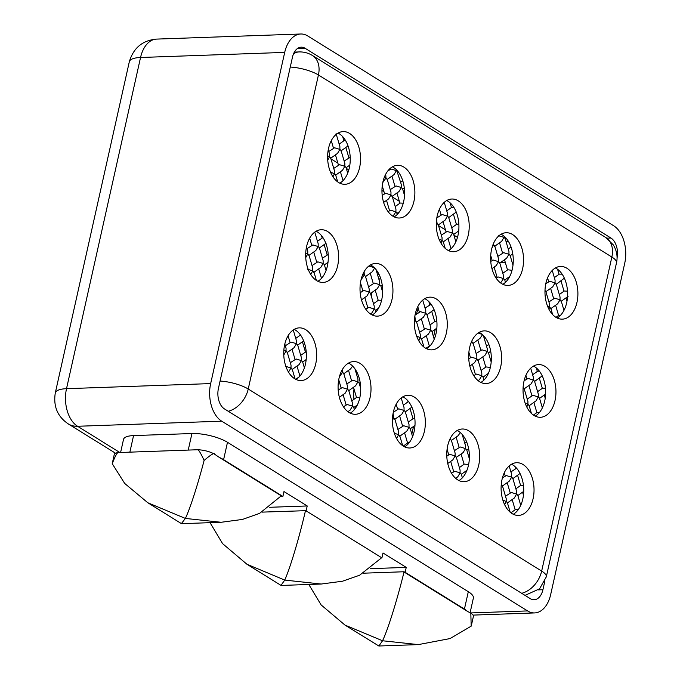 <?xml version="1.0" encoding="UTF-8"?>
<svg xmlns="http://www.w3.org/2000/svg" width="680" height="680" viewBox="0 0 680 680"><rect width="100%" height="100%" fill="white"/><g stroke="black" fill="none" stroke-linecap="round" stroke-linejoin="round"><path stroke-width="1.02" d="M479.128 332.375A26.367 16.448 -92 0 1 490.39 367.217A26.367 16.448 -92 0 1 480.896 382.423M469.633 347.582A26.367 16.448 -92 0 1 484.228 330.871A26.367 16.448 -92 0 1 500.684 366.851A26.367 16.448 -92 0 1 486.089 383.571A26.367 16.448 -92 0 1 469.633 347.582M284.682 344.582A26.367 16.448 -92 0 1 299.276 327.862A26.367 16.448 -92 0 1 315.732 363.851A26.367 16.448 -92 0 1 301.138 380.562A26.367 16.448 -92 0 1 284.682 344.582M339.023 378.293A26.367 16.448 -92 0 1 353.617 361.573A26.367 16.448 -92 0 1 370.073 397.562A26.367 16.448 -92 0 1 355.478 414.281A26.367 16.448 -92 0 1 339.023 378.293M393.363 412.003A26.367 16.448 -92 0 1 407.957 395.293A26.367 16.448 -92 0 1 424.413 431.273A26.367 16.448 -92 0 1 409.819 447.992A26.367 16.448 -92 0 1 393.363 412.003M447.704 445.723A26.367 16.448 -92 0 1 462.289 429.003A26.367 16.448 -92 0 1 478.754 464.984A26.367 16.448 -92 0 1 464.16 481.704A26.367 16.448 -92 0 1 447.704 445.723M502.044 479.434A26.367 16.448 -92 0 1 516.63 462.714A26.367 16.448 -92 0 1 533.094 498.695A26.367 16.448 -92 0 1 518.5 515.414A26.367 16.448 -92 0 1 502.044 479.434M306.612 246.449A26.367 16.448 -92 0 1 321.207 229.729A26.367 16.448 -92 0 1 337.671 265.71A26.367 16.448 -92 0 1 323.076 282.429A26.367 16.448 -92 0 1 306.612 246.449M360.952 280.16A26.367 16.448 -92 0 1 375.547 263.44A26.367 16.448 -92 0 1 392.003 299.429A26.367 16.448 -92 0 1 377.417 316.14A26.367 16.448 -92 0 1 360.952 280.16M415.293 313.871A26.367 16.448 -92 0 1 429.887 297.151A26.367 16.448 -92 0 1 446.344 333.14A26.367 16.448 -92 0 1 431.757 349.86A26.367 16.448 -92 0 1 415.293 313.871M523.974 381.301A26.367 16.448 -92 0 1 538.568 364.582A26.367 16.448 -92 0 1 555.024 400.562A26.367 16.448 -92 0 1 540.43 417.282A26.367 16.448 -92 0 1 523.974 381.301M328.55 148.316A26.367 16.448 -92 0 1 343.145 131.597A26.367 16.448 -92 0 1 359.601 167.577A26.367 16.448 -92 0 1 345.006 184.297A26.367 16.448 -92 0 1 328.55 148.316M382.891 182.028A26.367 16.448 -92 0 1 397.486 165.308A26.367 16.448 -92 0 1 413.942 201.288A26.367 16.448 -92 0 1 399.347 218.008A26.367 16.448 -92 0 1 382.891 182.028M437.231 215.738A26.367 16.448 -92 0 1 451.826 199.019A26.367 16.448 -92 0 1 468.282 235.008A26.367 16.448 -92 0 1 453.688 251.719A26.367 16.448 -92 0 1 437.231 215.738M491.572 249.45A26.367 16.448 -92 0 1 506.166 232.73A26.367 16.448 -92 0 1 522.623 268.719A26.367 16.448 -92 0 1 508.028 285.43A26.367 16.448 -92 0 1 491.572 249.45M545.913 283.161A26.367 16.448 -92 0 1 560.507 266.45A26.367 16.448 -92 0 1 576.963 302.43A26.367 16.448 -92 0 1 562.369 319.149A26.367 16.448 -92 0 1 545.913 283.161M290.267 67.04A23.732 7.157 -167.4 0 1 318.427 74.987L248.234 389.019L541.663 571.064L611.856 257.031L318.427 74.987A23.732 17.11 -58.2 0 0 312.4 55.479L605.837 237.524A23.732 17.11 -58.2 0 1 611.856 257.031A23.732 7.157 12.6 0 1 616.488 262.863C617.865 256.743 616.803 250.742 613.3 244.876L605.837 237.524M293.497 53.898A23.732 14.807 -92 0 1 299.055 51.927L294.38 52.096M228.242 411.255A23.732 17.11 121.8 0 0 248.234 389.019A23.732 7.157 -167.4 0 0 220.074 381.063M521.679 593.3A23.732 17.11 121.8 0 0 541.663 571.064A23.732 7.157 12.6 0 1 546.287 576.895L616.488 262.863M617.049 258.017A15.818 9.868 88 0 0 610.92 238.017L305.065 48.263A15.818 9.868 88 0 0 301.214 47.175A15.818 9.868 88 0 0 292.459 57.205L218.433 388.407A15.818 9.868 88 0 0 224.451 408.909L530.307 598.655A15.818 9.868 88 0 0 534.157 599.751A15.818 9.868 88 0 0 542.92 589.713L544.756 581.494M221.714 421.175L527.569 610.92A29.002 18.096 88 0 0 534.625 612.927A29.002 18.096 88 0 0 550.681 594.533L624.707 263.33A29.002 18.096 88 0 0 613.666 225.751L307.81 35.998A29.002 18.096 88 0 0 300.755 34A29.002 18.096 88 0 0 284.699 52.394L210.664 383.588A29.002 18.096 88 0 0 221.714 421.175L77.562 426.275A29.002 18.096 88 0 1 66.513 388.688L140.547 57.494A29.002 18.096 88 0 1 156.604 39.1L300.755 34M115.515 453.22L68.306 423.929A29.002 20.91 -58.2 0 0 77.562 426.275L119.842 452.506M188.232 450.083L191.939 433.525A25.951 7.829 12.6 0 1 227.486 442.289L468.316 591.702A25.951 7.829 12.6 0 1 473.373 598.077L470.101 612.722M120.598 452.481L123.513 439.408A25.951 7.829 12.6 0 1 133.56 435.591L191.939 433.525M371.39 296.497A32.3 20.154 -92 0 1 371.679 292.638M377.706 275.238A32.3 20.154 -92 0 1 378.751 273.836M354.008 389.011A26.367 16.448 88 0 0 353.966 399.304M355.462 406.325A26.367 16.448 88 0 0 355.878 407.583M119.365 452.523C118.031 450.985 115.659 454.708 112.234 463.7L114.266 454.461A13.183 3.978 12.6 0 1 119.365 452.523L196.596 449.786A13.183 3.978 12.6 0 1 214.65 454.24C214.642 452.379 211.123 454.444 204.102 460.445C200.158 451.741 197.659 448.188 196.596 449.786M280.772 496.536L282.889 496.46L223.601 459.671A25.951 7.829 -167.4 0 0 219.317 457.41L214.65 454.24M282.889 496.46L283.985 491.555L307.216 505.962L306.119 510.867L381.913 557.889L383.01 552.985L406.24 567.392L405.144 572.305L464.431 609.085L468.316 591.702M418.319 644.606L382.551 640.764L378.853 646L418.319 644.606L450.083 638.562L471.189 626.144L470.823 613.173L467.517 611.396A25.951 7.829 -167.4 0 0 464.431 609.085M378.853 646L344.998 625.098L382.551 640.764C389.164 626.815 399.007 592.875 404.065 571.752L363.545 573.189M112.234 463.7L124.669 483.421L147.823 502.767L185.376 518.432L181.398 523.6L147.823 502.767M181.679 523.677L221.144 522.274L242.471 519.435L259.607 513.349L281.274 495.848L219.317 457.41M221.144 522.274L185.376 518.432C190.791 507.152 199.044 480.071 204.102 460.445M269.714 507.288L307.216 505.962M381.913 557.889L306.119 510.867M305.524 510.892A65.042 46.895 -58.2 0 0 305.618 510.68L261.995 512.125M381.463 557.906L359.601 575.229L342.465 581.23L321.19 584.035L284.733 580.082C291.057 566.04 300.653 532.032 305.481 510.587M210.06 522.665L222.573 543.617L246.95 564.264L284.733 580.082L281.001 585.387L246.95 564.264M370.558 568.659L406.24 567.392M404.065 571.752L404.642 572.11A65.042 46.895 121.8 0 1 404.541 572.322L405.144 572.305M404.541 572.322L467.517 611.396M470.823 613.173A13.183 3.978 12.6 0 1 473.399 616.412L471.546 624.69M308.805 584.477L321.13 604.928L344.998 625.098M294.176 329.375A26.367 16.448 -92 0 1 305.439 364.208A26.367 16.448 -92 0 1 295.945 379.423M348.508 363.086A26.367 16.448 -92 0 1 359.771 397.927A26.367 16.448 -92 0 1 350.285 413.134M402.849 396.797A26.367 16.448 -92 0 1 414.111 431.638A26.367 16.448 -92 0 1 404.625 446.845M457.19 430.508A26.367 16.448 -92 0 1 468.452 465.35A26.367 16.448 -92 0 1 458.966 480.556M511.53 464.219A26.367 16.448 -92 0 1 522.792 499.06A26.367 16.448 -92 0 1 513.307 514.267M316.106 231.243A26.367 16.448 -92 0 1 327.369 266.075A26.367 16.448 -92 0 1 317.883 281.291M370.447 264.953A26.367 16.448 -92 0 1 381.709 299.786A26.367 16.448 -92 0 1 372.215 315.001M424.787 298.664A26.367 16.448 -92 0 1 436.05 333.506A26.367 16.448 -92 0 1 426.555 348.712M533.468 366.087A26.367 16.448 -92 0 1 544.731 400.928A26.367 16.448 -92 0 1 535.236 416.135M338.045 133.101A26.367 16.448 -92 0 1 349.308 167.943A26.367 16.448 -92 0 1 339.813 183.158M392.385 166.821A26.367 16.448 -92 0 1 403.648 201.654A26.367 16.448 -92 0 1 394.153 216.869M446.726 200.532A26.367 16.448 -92 0 1 457.988 235.365A26.367 16.448 -92 0 1 448.494 250.58M501.067 234.243A26.367 16.448 -92 0 1 512.329 269.084A26.367 16.448 -92 0 1 502.835 284.291M555.407 267.954A26.367 16.448 -92 0 1 566.669 302.796A26.367 16.448 -92 0 1 557.175 318.002M468.767 358.751L471.521 357.195L476.833 358.802L474.487 362.772L469.854 366.061M434.223 339.252L431.894 331.33L430.729 330.2L428.383 334.169L421.337 339.167M430.38 345.5L425.833 348.33M423.954 347.063L421.498 338.708L420.325 337.577L420.333 334.764L416.525 321.801L415.361 320.662L414.358 323.127M419.611 332.308L425.408 328.584L430.729 330.2L430.738 327.386L426.921 314.423L425.756 313.284L425.765 310.479L422.722 300.126M416.653 336.141L420.325 337.577L418.778 340.799M414.426 320.161L415.361 320.662L414.859 316.14M375.921 311.933L375.385 310.106L374.221 308.966L374.229 306.161L370.413 293.19L369.249 292.06L366.902 296.029L361.488 299.863M373.507 303.697L378.462 300.186L381.591 300.322M365.763 309.196L368.9 307.36L374.221 308.966L371.875 312.936L370.438 313.956M360.188 292.706L363.927 290.445L369.249 292.06L369.257 289.247L365.449 276.284L364.276 275.145L364.106 271.728M326.06 270.538L324.309 264.588L323.136 263.449L320.798 267.418L313.752 272.416M316.404 280.457L313.905 271.966L312.74 270.827L312.749 268.014L308.941 255.051L307.768 253.921L305.745 257.626M312.026 265.557L317.824 261.843L323.136 263.449L323.144 260.644L319.337 247.673L318.172 246.542L315.826 250.512L308.779 255.51M307.42 269.221L312.74 270.827L310.769 274.499M305.736 252.96L307.768 253.921L307.776 251.107L306.527 246.857M327.624 155.873L329.486 156.774L329.494 153.96L328.262 149.761M330.539 172.202L334.458 173.68L334.466 170.867L330.65 157.905L329.486 156.774L327.734 160.225M328.772 151.504L334.569 147.781L339.881 149.396L337.543 153.365L330.497 158.363M337.697 181.883L335.623 174.819L334.458 173.68L332.988 176.808M333.744 168.41L339.532 164.696L344.853 166.303L342.507 170.272L335.461 175.27M317.458 241.273L322.932 237.583M307.054 248.65L312.851 244.927L318.172 246.542L318.18 243.729L314.764 232.126M285.337 345.797L291.133 342.074L296.454 343.689L296.463 340.875L293.25 329.953M283.866 350.055L286.059 351.067L286.059 348.253L284.818 344.003M300.713 355.334L306.195 351.637M290.309 362.703L296.106 358.989L301.427 360.604L301.435 357.791L297.619 344.82L296.454 343.689L294.108 347.659L287.062 352.656M285.71 366.367L291.023 367.974L291.031 365.168L287.224 352.197L286.059 351.067L283.773 354.986M295.094 378.973L292.196 369.113L291.023 367.974L288.49 372.079M304.402 367.888L302.591 361.734L301.427 360.604L299.081 364.565L292.034 369.563M343.442 406.767L347.183 404.506L352.503 406.113L350.157 410.082L347.922 411.672M338.19 390.056L342.219 387.591L347.531 389.207L345.185 393.176L339.371 397.298M341.267 371.628L342.567 372.291L339.371 376.865M322.422 258.188L328.21 254.464M351.789 400.851L356.745 397.332L359.873 397.469M354.374 409.632L353.668 407.252L352.503 406.113L352.512 403.308L348.704 390.337L347.531 389.207L347.539 386.393L343.731 373.43L342.567 372.291L342.516 369.282M346.817 383.936L352.614 380.222L357.935 381.828L355.589 385.798L348.543 390.796M348.126 363.315L349.274 363.486M352.614 366.07L350.616 368.892L343.57 373.881M360.706 388.433L359.1 382.967L357.935 381.828L357.944 379.015L354.96 368.875M362.788 274.397L364.276 275.145L361.054 279.743M368.534 286.79L374.332 283.067L379.644 284.682L377.306 288.651L370.26 293.649M368.075 266.679L369.359 266.161L374.68 267.775M374.62 268.005L372.334 271.736L365.287 276.734M347.701 173.154L346.018 167.441L344.853 166.303L344.862 163.498L341.054 150.526L339.881 149.396L339.889 146.582L336.082 133.62M344.139 161.032L350.2 157.318M339.167 144.126L344.123 140.607L345.474 140.42M348.032 145.919L340.892 150.986M388.093 211.607L390.618 210.214L395.93 211.82L392.98 216.223M382.202 195.347L385.645 193.298L390.966 194.913L388.62 198.883L383.63 202.419M384.353 177.191L385.993 177.998L382.772 182.589M390.252 189.644L396.041 185.92L401.361 187.535L399.015 191.505L391.969 196.503M397.477 214.217L395.93 211.82L395.938 209.015L392.13 196.044L390.966 194.913L390.975 192.1L387.158 179.137L385.993 177.998L385.713 174.199M387.796 170.952L391.076 169.014L396.389 170.62L394.051 174.59L387.005 179.588M404.515 195.415L402.534 188.666L401.361 187.535L401.37 184.722L396.525 169.839M395.216 206.55L400.171 203.04L403.274 203.167M436.313 223.1L437.07 223.516L436.305 225.581M382.636 292.026L380.817 285.821L379.644 284.682L379.652 281.868L375.844 268.906M439.034 239.156L442.042 240.431L440.938 243.057M393.303 412.275L398.726 408.825L404.039 410.44L404.048 407.626L401.2 397.919M392.564 417.24L393.644 417.809L393.116 413.185M397.902 429.454L403.69 425.731L409.012 427.346L409.02 424.532L405.212 411.57L404.039 410.44L401.693 414.4L394.655 419.399M403.325 405.17L408.519 401.54M394.341 433.185L398.616 434.724L398.625 431.911L394.808 418.948L393.644 417.809L392.42 420.614M408.298 422.076L413.253 418.565L414.808 418.387M412.582 436.662L410.176 428.485L409.012 427.346L406.666 431.315L399.619 436.313M403.265 446.088L407.822 442.85L409.25 442.663M402.671 445.689L399.78 435.854L398.616 434.724L396.576 438.447M425.043 308.023L431.128 304.3M415.038 315.112L420.435 311.678L425.756 313.284L423.411 317.254L416.364 322.252M430.015 324.929L434.971 321.419L436.849 321.283M446.794 456.085L449.803 454.342L455.124 455.948L452.778 459.918L447.746 463.488M449.99 438.948L448.698 442.153M451.494 473.187L454.775 471.248L460.088 472.863L460.096 470.05L456.288 457.087L455.124 455.948L455.133 453.144L451.316 440.173L450.151 439.042L450.271 438.379M460.292 432.565L458.201 435.633L451.163 440.631M434.078 309.672L426.768 314.874M471.529 341.692L470.262 345.185M445.213 248.361L443.207 241.561L442.042 240.431L442.051 237.618L438.243 224.655L437.07 223.516L436.628 219.173M441.329 235.161L447.125 231.438L452.438 233.053L450.1 237.023L443.054 242.02M436.806 217.923L442.153 214.531L447.474 216.138L445.128 220.107L438.081 225.105M455.846 241.808L453.611 234.183L452.438 233.053L452.446 230.239L448.638 217.277L447.474 216.138L447.483 213.333L444.252 202.351M451.724 227.783L456.679 224.273L458.856 224.179M446.76 210.868L451.715 207.357L453.798 207.256M456.238 212.083L448.477 217.727M493.085 244.469L493.578 244.749L491.895 248.132M498.661 235.756L503.982 237.371L504.144 236.275M490.756 261.409L493.229 260.049L498.55 261.655L498.559 258.85L494.751 245.879L493.578 244.749L493.748 242.922M497.837 256.385L503.633 252.671L508.946 254.277L508.954 251.473L505.146 238.501L503.982 237.371L501.636 241.34L494.589 246.338M496.085 278.06L498.202 276.955L503.523 278.57L503.531 275.757L499.715 262.795L498.55 261.655L496.204 265.625L491.963 268.634M512.983 265.175L510.119 255.417L508.946 254.277L506.608 258.247L499.562 263.245M502.809 273.3L507.764 269.781L512.031 270.291M505.461 282.327L504.688 279.701L503.523 278.57L500.616 282.94M478.142 333.004L482.273 334.466M476.119 353.532L481.916 349.817L487.237 351.433L487.245 348.619L483.361 335.486M473.781 375.632L476.485 374.102L481.805 375.717L481.814 372.903L478.006 359.941L476.833 358.802L476.841 355.997L473.034 343.026L471.869 341.896L472.039 340.578M482.519 334.688L479.918 338.487L472.872 343.485M481.091 370.447L486.047 366.936L490.339 367.447M491.181 362.015L488.401 352.563L487.237 351.433L484.891 355.402L477.844 360.392M483.922 380.077L482.97 376.848L481.805 375.717L479.46 379.686L478.116 380.638M524.085 380.825L528.029 378.42L533.341 380.035L533.35 377.221L530.697 368.186M532.627 374.765L537.582 371.254L539.342 371.101M527.204 399.05L532.992 395.335L538.313 396.95L538.322 394.137L534.514 381.166L533.341 380.035L531.004 384.004L523.957 389.002M454.41 450.687L460.198 446.964L465.519 448.579L465.528 445.765L462.204 434.469M525.181 403.129L527.918 404.32L527.927 401.514L524.11 388.543L523.107 387.515M542.215 375.861L534.352 381.625M537.6 391.68L542.555 388.161L545.487 388.246M533.426 415.072L537.123 412.445L539.512 412.403M459.374 467.594L464.329 464.083L468.613 464.585M469.344 458.737L466.684 449.71L465.519 448.579L463.173 452.548L456.127 457.538M531.428 413.44L529.082 405.458L527.918 404.32L526.796 406.98M542.36 407.864L539.478 398.08L538.313 396.95L535.967 400.911L528.921 405.909M462.383 477.81L461.261 473.994L460.088 472.863L457.75 476.833L455.66 478.312M510.918 471.912L516.571 468.206M502.401 477.946L506.311 475.567L511.632 477.181L511.64 474.368L509.159 465.944M501.271 484.347L501.406 483.114M515.882 488.827L520.837 485.308L523.43 485.308M505.487 496.204L511.284 492.481L516.596 494.096L516.604 491.283L512.796 478.32L511.632 477.181L509.286 481.151L502.239 486.149M502.868 500.114L506.2 501.466L506.209 498.661L502.401 485.69L501.254 484.577M520.03 473.492L512.635 478.771M510.91 512.788L515.414 509.6L518.254 509.66M510.187 512.21L507.365 502.605L506.2 501.466L504.654 504.696M520.736 505.333L517.769 495.227L516.596 494.096L514.259 498.066L507.212 503.055M547.562 306.204L549.627 307.173L548.896 309.179M555.968 317.339L558.841 315.299L560.677 315.163M552.636 314.576L550.8 308.312L549.627 307.173L549.635 304.359L545.827 291.397L544.994 290.488M548.913 301.903L554.71 298.188L560.031 299.795L557.685 303.764L550.638 308.762M545.802 283.679L549.737 281.274L555.058 282.889L552.712 286.858L545.666 291.856M563.975 310.377L561.196 300.934L560.031 299.795L560.039 296.99L556.223 284.019L555.058 282.889L555.067 280.075L552.236 270.445M559.317 294.534L564.273 291.014L567.502 291.176M554.344 277.618L559.3 274.108L562.139 274.159M564.349 278.154L556.07 284.478M210.664 383.588L66.513 388.688A29.002 8.746 12.6 0 0 55.292 392.964C53.184 406.308 57.52 416.636 68.306 423.929M527.569 610.92L470.466 612.943M284.699 52.394L140.547 57.494A29.002 8.746 12.6 0 0 129.319 61.761L55.292 392.964M435.251 329.298L433.543 336.94M413.534 426.445L411.825 434.087M513.23 262.183L512.116 262.225M505.317 262.463L500.421 262.642M542.92 589.713L538.407 589.875M610.92 238.017L606.807 238.161M508.546 241.638L506.09 241.723M330.93 158.839L337.892 163.166M346.298 168.376L348.806 169.932M381.956 190.494L384.004 191.769M392.402 196.979L399.373 201.305M438.515 225.59L445.485 229.908M453.883 235.119L457.478 237.354M305.065 48.263L297.457 48.535M129.863 452.149L133.56 435.591M223.601 459.671L227.486 442.289M299.055 51.927C303.85 51.791 308.303 52.972 312.4 55.479M525.011 595.374L539.58 588.821L546.287 576.895M473.059 615.102L534.625 612.927M156.604 39.1C142.562 40.341 133.467 47.898 129.319 61.761M416.398 314.151L418.234 308.236M281.223 585.446L321.19 584.035M378.582 308.185L375.471 310.386M321.495 235.637L322.167 237.932M309.672 238.178L311.772 245.301M288.082 335.725L290.054 342.457M302.422 341.768L305.422 351.985M300.526 335.027L295.74 338.419M292.017 349.137L295.026 359.363M303.671 340.875L297.704 345.108M296.99 366.052L299.923 376.04M306.178 359.533L302.676 362.015M299.208 376.83L295.715 379.312M324.13 244.613L327.139 254.838M313.735 251.991L316.744 262.216M326.221 243.134L319.175 248.132M318.707 268.906L321.478 278.341M357.34 404.991L353.753 407.532M338.725 379.763L341.13 387.966M343.102 394.655L346.103 404.88M353.498 387.277L356.507 397.502M358.436 375.7L357.221 376.558M360.188 382.543L359.184 383.248M328.015 262.301L324.394 264.868M348.525 370.37L351.534 380.596M364.811 297.508L367.82 307.734M360.476 282.744L362.848 290.819M370.243 273.224L373.252 283.45M349.834 165.078L346.103 167.722M331.279 140.658L333.48 148.155M335.452 154.844L338.453 165.07M340.416 171.76L343.026 180.617M342.661 136.62L343.885 140.785M345.848 147.466L348.857 157.692M386.529 200.362L389.538 210.588M382.245 185.793L384.565 193.672M391.96 176.077L394.961 186.303M398.149 171.683L397.647 172.04M402.755 180.769L400.648 182.266M396.925 192.984L399.933 203.209M404.269 187.782L402.611 188.955M399.619 211.514L397.188 213.239M380.604 278.231L378.93 279.412M375.216 290.13L378.216 300.356M382.236 285.158L380.902 286.101M396.168 404.2L397.638 409.199M412.097 407.031L405.05 412.029M399.611 415.888L402.611 426.113M414.978 425.425L410.261 428.765M404.575 432.795L407.583 443.02M428.859 301.606L429.76 304.674M417.784 306.697L419.356 312.052M431.724 311.363L434.724 321.589M421.32 318.741L424.328 328.967M407.66 400.52L408.043 401.82M410.006 408.51L413.015 418.736M447.091 449.183L448.723 454.716M426.292 335.648L429.301 345.874M436.858 328.159L431.978 331.619M450.976 248.752L448.443 250.554M458.711 230.911L453.696 234.473M439.399 209.227L441.073 214.906M443.037 221.595L446.046 231.812M448.01 238.501L451.01 248.719M450.083 202.81L451.469 207.528M453.433 214.217L456.442 224.442M458.405 231.124L458.609 231.803M490.713 255.535L492.15 260.423M506.073 238.196L505.231 238.791M499.545 242.82L502.554 253.045M494.113 267.113L497.123 277.329M512.762 253.878L510.204 255.697M511.046 247.019L508.232 249.016M504.517 259.734L507.518 269.96M509.728 276.471L504.772 279.99M477.827 339.966L480.837 350.192M468.885 352.3L470.433 357.57M488.869 344.497L486.523 346.162M482.8 356.881L485.809 367.106M472.404 364.259L475.405 374.476M490.705 351.271L488.487 352.844M487.772 373.787L487.934 374.332M488.393 373.354L483.055 377.137M525.912 375.3L526.94 378.802M536.316 367.931L537.344 371.425M528.913 385.483L531.913 395.709M456.118 437.113L459.119 447.338M539.308 378.114L542.317 388.331M533.876 402.399L536.885 412.624M466.675 441.983L464.805 443.309M461.083 454.027L464.091 464.253M450.687 461.406L453.688 471.631M468.631 448.673L466.769 449.998M545.632 394.06L539.563 398.361M544.281 395.021L545.224 398.25M466.055 470.942L466.31 471.801M466.947 470.305L461.346 474.283M515.066 466.659L515.627 468.571M504.288 472.744L505.231 475.949M517.59 475.26L520.6 485.477M507.195 482.63L510.195 492.856M522.563 492.167L523.456 495.185M512.167 499.545L515.168 509.771M523.719 491.351L517.854 495.516M568.081 296.395L561.042 301.385M547.553 277.874L548.658 281.648M550.621 288.337L553.63 298.562M555.594 305.252L558.603 315.469M557.591 269.28L559.062 274.278M561.025 280.959L564.026 291.185M565.998 297.874L566.984 301.231M389.801 168.733L389.988 169.388"/></g></svg>
